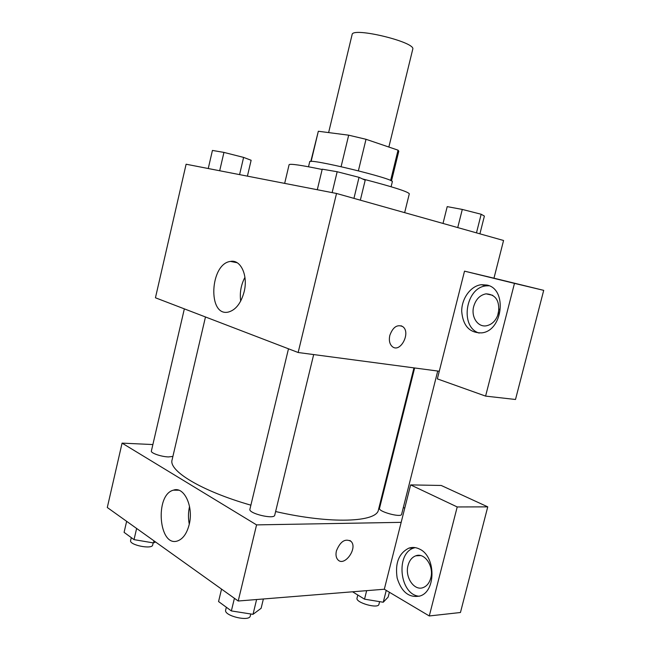 <?xml version="1.0" encoding="UTF-8"?>
<svg xmlns="http://www.w3.org/2000/svg" width="651" height="651" viewBox="0 0 651 651"><rect width="100%" height="100%" fill="white"/><g stroke="black" fill="none" stroke-linecap="round" stroke-linejoin="round"><path stroke-width="0.98" d="M388.859 147.045L412.734 49.281C416.445 42.225 352.028 26.642 352.101 34.609L328.625 132.584M311.121 161.448L318.331 131.258L348.684 135.18L366.017 139.29L398.054 150.169L398.786 151.211L391.495 180.978M318.331 131.258L310.804 161.456M308.517 166.77L309.697 161.79C307.768 157.721 395.889 179.041 392.317 181.784L391.096 186.747M341.1 166.664L348.684 135.18M390.616 180.522L398.054 150.169M358.384 170.79L366.017 139.29M404.653 212.641L409.308 193.786C408.063 191.671 392.431 186.699 362.412 178.895M322.147 169.488C301.063 165.126 290.045 163.531 289.093 164.711L284.666 183.387M336.526 193.469L298.158 352.508L155.443 297.784L186.113 164.223L336.526 193.469L503.565 240.488L493.971 278.189L464.521 271.15L437.35 378.882L485.597 396.109L514.469 283.38L464.521 271.15M389.811 335.411C392.903 327.062 397.208 324.133 402.741 326.615C411.253 332.409 400.316 353.501 392.317 346.617C389.599 344.159 388.769 340.424 389.811 335.411M298.158 352.508L439.279 371.241M392.317 346.617C400.316 353.493 411.245 332.409 402.733 326.615L401.089 325.76M486.899 285.057C507.471 288.767 503.028 330.83 481.764 332.873C469.697 333.1 463.016 325.956 461.705 311.438C461.559 298.508 470.714 285.862 481.349 284.699L486.899 285.057M489.047 285.773L486.387 285.854C465.563 287.132 459.411 327.127 479.144 333.076M498.422 313.269C496.274 320.349 492.254 324.532 486.378 325.793C477.696 327.42 470.819 316.695 473.708 306.442C475.881 299.224 479.999 295.017 486.077 293.837C495.842 294.488 499.952 300.965 498.422 313.269M497.641 315.67L499.04 309.022M514.469 283.38L543.707 290.354L493.971 278.189M485.597 396.109L515.502 399.486L543.707 290.354M244.133 291.811C240.984 303.285 235.727 310.031 228.355 312.065C207.409 316.996 209.899 263.565 230.527 261.417C240.724 259.236 248.291 275.552 244.133 291.811M244.939 277.334C241.008 284.804 239.592 292.722 240.691 301.096M413.963 367.88L378.459 509.774C377.075 522.2 331.131 524.315 275.617 511.54M250.879 505.176C201.224 490.984 168.316 470.697 172.1 459.85L205.48 316.972M184.347 308.867L151.374 451.045C150.495 453.023 161.375 456.782 168.503 456.929L172.897 456.424M437.732 371.037L401.61 514.331C401.317 517.936 378.044 511.596 379.509 508.325L414.63 367.97M313.676 354.567L274.73 515.193C274.34 519.726 248.186 513.444 249.911 509.228L288.483 348.798M381.73 496.705L382.34 497.006M403.335 507.495L404.743 508.203M152.879 444.552L122.079 443.128L256.567 524.885L401.171 522.346L410.618 484.897L457.205 506.95L429.286 615.96L384.31 589.236L401.171 522.346M410.618 484.897L441.215 485.467L487.754 506.86L460.444 612.51L429.286 615.96M408.055 565.41C409.414 560.462 411.977 557.264 415.737 555.824C424.493 552.17 434.209 566.199 430.767 578.039C429.424 582.873 426.95 586.03 423.329 587.511C414.296 591.425 404.629 577.103 408.055 565.41M415.159 547.613L414.142 547.914C395.255 552.976 399.462 594.981 419.317 596.243M419.781 549.2C435.722 556.402 436.186 591.018 420.22 595.934C409.292 598.253 401.602 592.304 397.159 578.08C394.913 563.213 398.811 553.236 408.861 548.134C412.482 546.954 416.127 547.304 419.781 549.2M457.205 506.95L487.754 506.86M122.079 443.128L107.293 507.503L238.209 601.011L384.31 589.236M189.172 524.608C186.927 533.291 183.175 538.686 177.918 540.802C158.82 548.272 154.442 494.817 173.394 490.17C184.046 485.963 193.86 506.608 189.172 524.608M238.209 601.011L256.567 524.885M189.539 506.47C188.196 512.353 188.106 518.237 189.278 524.136M336.412 550.909C340.294 541.38 345.168 538.206 351.035 541.38C358.156 548.069 344.265 567.387 337.779 559.673C336.022 557.598 335.566 554.676 336.412 550.909M337.779 559.665C344.257 567.387 358.156 548.061 351.027 541.372L349.88 540.468M126.644 521.321L124.089 532.355L134.033 539.638L153.498 542.926L155.565 541.982M153.498 542.926L153.986 540.851M134.033 539.638L136.629 528.457M153.18 542.869L152.684 545.001C152.212 549.704 128.979 545.017 130.615 540.525L131.29 537.628M221.543 589.106L218.557 601.548L231.365 610.931L253.019 614.332L261.108 608.303L263.378 598.977M253.019 614.332L256.608 599.522M231.365 610.931L234.409 598.293M250.781 613.974L250.301 615.952C249.536 622.03 223.578 615.813 225.669 610.052L226.336 607.245M352.573 591.792L364.527 599.164L383.26 602.24L388.142 597.081L389.371 592.239M383.26 602.24L386.246 590.384M364.527 599.164L366.659 590.652M379.606 601.638L378.931 604.323C378.321 609.157 355.267 602.623 357.033 598.131L357.806 595.022M208.247 168.528L212.429 150.438L223.944 152.407L243.604 157.404L251.131 160.268L247.413 176.136M239.584 174.614L243.604 157.404M219.688 170.749L223.944 152.407M317.297 189.726L322.221 169.179L337.169 171.734L359.043 177.332L365.203 180.181L360.337 200.166M353.941 198.368L359.043 177.332M332.132 192.615L337.169 171.734M443.014 223.439L447.213 206.627L462.291 209.435L481.17 214.244L484.393 216.091L479.909 233.823M476.475 232.855L481.17 214.244M457.743 227.581L462.291 209.435M481.349 284.699L486.387 285.854M492.774 295.318L486.077 293.837M230.527 261.417L237.184 262.752M420.611 555.572L415.737 555.824M408.861 548.134L414.142 547.914M173.394 490.17L178.822 490.227"/></g></svg>
